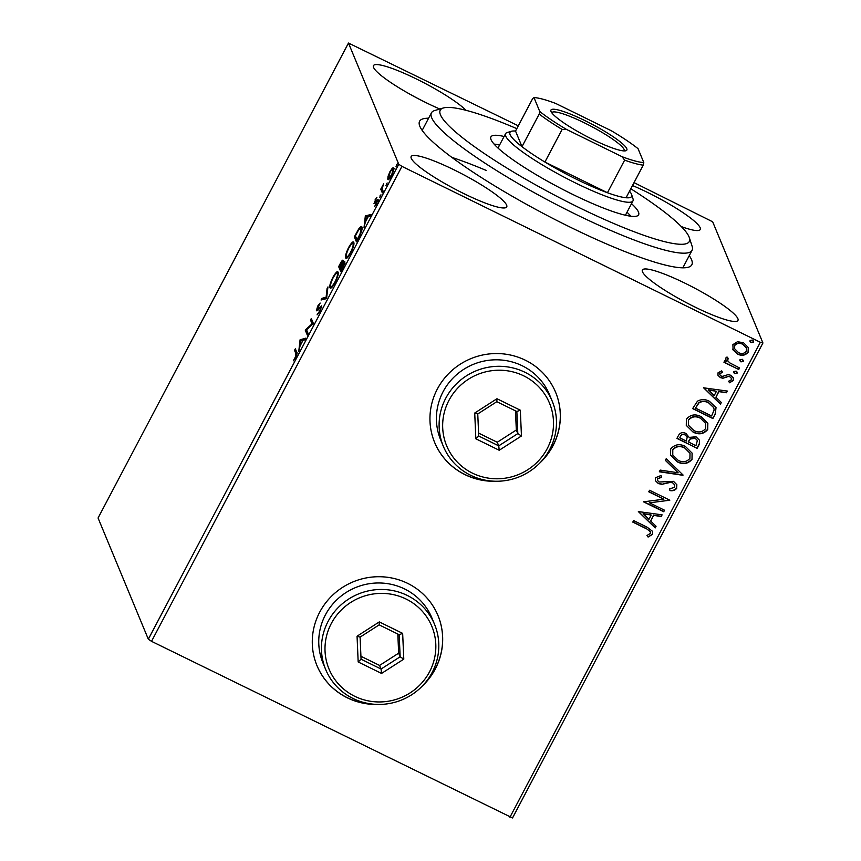 <?xml version="1.0" encoding="UTF-8"?>
<svg xmlns="http://www.w3.org/2000/svg" width="861" height="861" viewBox="0 0 861 861"><rect width="100%" height="100%" fill="white"/><g stroke="black" fill="none" stroke-linecap="round" stroke-linejoin="round"><path stroke-width="1.29" d="M689.241 255.652A153.882 23.839 -152.2 0 1 688.402 267.211A153.882 23.839 -152.2 0 1 569.767 226.927A153.882 23.839 -152.2 0 1 419.533 125.448A153.882 23.839 -152.2 0 1 428.595 118.226M516.804 128.644A140.784 21.805 27.8 0 0 444.976 107.625A140.784 21.805 27.8 0 0 443.361 107.98A140.784 21.805 27.8 0 0 532.184 182.919A140.784 21.805 27.8 0 0 684.538 244.083A140.784 21.805 27.8 0 0 689.349 237.679L692.126 246.278A147.328 22.827 -152.2 0 1 692.072 250.293A147.328 22.827 -152.2 0 1 687.1 252.973A147.328 22.827 -152.2 0 1 537.684 194.554A147.328 22.827 -152.2 0 1 431.415 112.866L422.364 130.033A147.328 22.827 27.8 0 0 422.191 130.42M421.976 686.378A65.479 63.596 157.5 0 0 437.969 615.518A65.479 63.596 157.5 0 0 407.662 583.371A65.479 63.596 157.5 0 0 333.691 594.176A65.479 63.596 157.5 0 0 316.999 665.682A65.479 63.596 157.5 0 0 347.317 697.819A65.479 63.596 157.5 0 0 378.463 704.427M316.977 665.618A65.479 63.596 157.5 0 0 347.263 697.679A65.479 63.596 157.5 0 0 375.278 704.32M539.643 463.207A65.479 63.596 157.5 0 0 555.636 392.336A65.479 63.596 157.5 0 0 525.328 360.199A65.479 63.596 157.5 0 0 451.358 371.005A65.479 63.596 157.5 0 0 434.665 442.511A65.479 63.596 157.5 0 0 464.983 474.648A65.479 63.596 157.5 0 0 496.13 481.256M434.644 442.436A65.479 63.596 157.5 0 0 464.918 474.508A65.479 63.596 157.5 0 0 492.944 481.148M681.342 226.604A54.017 8.373 27.8 0 0 700.262 229.51A54.017 8.373 27.8 0 0 647.537 192.412A54.017 8.373 27.8 0 0 632.491 185.535M454.005 169.821A54.017 8.373 27.8 0 0 411.16 156.53A54.017 8.373 27.8 0 0 463.885 193.628A54.017 8.373 27.8 0 0 506.731 206.92A54.017 8.373 27.8 0 0 454.005 169.821M685.238 283.312A54.017 8.373 27.8 0 0 642.381 270.02A54.017 8.373 27.8 0 0 695.107 307.119A54.017 8.373 27.8 0 0 737.963 320.41A54.017 8.373 27.8 0 0 685.238 283.312M465.995 110.316A54.017 8.373 27.8 0 0 416.304 78.921A54.017 8.373 27.8 0 0 373.459 65.63A54.017 8.373 27.8 0 0 426.184 102.728A54.017 8.373 27.8 0 0 439.842 109.024M486.196 170.424A147.328 22.827 27.8 0 0 451.853 157.369M388.02 176.387L389.958 171.619L392.401 168.078L393.735 167.895C394.187 168.907 393.455 171.414 391.551 175.44C389.452 179.034 388.193 180.283 387.773 179.196L388.02 176.387L388.537 176.645M382.306 192.842L380.777 189.151L383.651 183.823L382.209 188.559L383.123 191.303L382.306 192.842M375.127 199.763L376.914 197.32L374.783 202.109L377.839 199.548L376.558 203.863L374.686 206.532L377.032 201.108L373.975 203.67L375.471 199.935M374.783 202.109L375.687 202.346M377.613 201.388L376.688 201.119M358.908 237.227L356.454 241.887L354.355 236.84L358.542 229.22C360.501 226.54 361.62 225.83 361.932 227.1C362.653 228.326 361.652 231.706 358.908 237.227M340.752 271.667L338.653 266.619L340.149 263.789C341.774 260.775 342.753 259.656 343.098 260.431L342.56 263.38L344.755 261.507C345.089 262.357 344.465 264.413 342.861 267.663L340.752 271.667M326.534 298.638L321.056 300.005L321.939 298.326L326.093 297.282L327.072 288.586L327.955 286.907L326.534 298.638M308.12 333.551L307.312 335.09L305.214 330.043L312.059 323.801L310.498 320.034L311.305 318.495L313.404 323.542L306.559 329.795L308.12 333.551M295.915 353.688L294.516 350.33L295.334 348.791L296.744 352.203C297.454 352.504 297.056 354.312 295.549 357.627L293.31 360.834L295.323 357.132L295.915 353.688L296.916 354.183M148.329 639.206L98.068 518.01L348.479 43.05L398.751 164.247L401.936 166.377L151.525 641.337L148.329 639.206L398.751 164.247M300.069 339.804L305.687 338.179L304.805 339.858L303.04 340.289L300.08 345.918L298.778 351.266L300.069 339.804L301.361 340.117L300.209 339.546M319.894 311.467L317.063 314.868L319.614 311.058L320.733 307.399L316.342 310.81L317.741 306.053L320.141 303.04L317.149 309.25L321.551 305.87L319.894 311.467M321.39 307.721L320.27 307.409M317.149 309.25L318.505 309.26M330.807 288.069L329.967 287.66C329.311 286.326 330.269 282.903 332.863 277.371C335.79 272.388 337.523 270.666 338.072 272.227C338.728 273.572 337.749 277.016 335.133 282.559C332.238 287.466 330.516 289.167 329.967 287.66L330.312 288.069M346.52 258.289L345.67 257.869C345.013 256.546 345.982 253.112 348.565 247.591C351.492 242.598 353.225 240.886 353.785 242.436C354.431 243.781 353.451 247.225 350.836 252.779C347.952 257.687 346.23 259.376 345.67 257.869L346.014 258.289M365.322 216.036L370.94 214.411L370.058 216.089L368.304 216.531L365.333 222.149L364.031 227.508L365.322 216.036L366.614 216.348L365.462 215.777M379.723 197.427L380.949 194.801L379.647 197.427M385.943 185.621L387.17 182.984L385.879 185.621M396.103 166.356L397.33 163.73L396.028 166.356M634.03 182.629L712.671 221.794L762.932 342.99L512.521 817.95L151.525 641.337M748.306 347.489L748.069 351.869C745.185 355.249 741.655 355.894 737.479 353.796L733.141 350.007L732.883 344.648L737.511 341.699L743.56 342.786L748.36 347.629L748.187 352.16C745.303 355.539 741.773 356.174 737.597 354.075L732.743 349.2M738.727 369.498L723.94 362.244L724.747 360.705L726.932 361.771L725.931 360.146L725.898 357.896L727.028 356.971L728.212 358.477L727.631 360.522L729.622 362.793L739.534 367.959L738.727 369.498L724.036 362.061M718.052 372.791L721.722 370.854L722.508 372.372L719.914 373.588L719.882 374.772L721.12 376.053L722.659 376.343L728.094 374.621L730.645 375.235L733.292 377.882L733.206 380.584L729.536 382.768L728.632 381.208L731.301 379.862L731.344 378.302L729.913 376.817L728.309 376.483L722.917 378.248L720.377 377.624L717.956 375.245L718.052 372.791M715.319 413.893L712.865 418.543L692.631 408.609L697.475 401.172C701.467 399.041 705.471 399.106 709.507 401.377L716.029 407.565L715.319 413.893L712.865 418.543M697.162 448.333L676.929 438.4L678.425 435.569C680.179 432.599 682.665 431.878 685.873 433.417L689.177 437.399L696.022 436.775L699.519 440.294L699.272 444.33L697.162 448.333L677.026 438.217M682.945 475.294L659.332 471.774L660.215 470.106L678.134 472.764L665.349 460.366L666.231 458.687L683.085 475.035L659.461 471.527M664.531 510.207L663.723 511.757L643.49 501.823L663.863 499.219L648.763 491.803L649.581 490.264L669.815 500.198L649.485 502.824L664.531 510.207M646.256 528.708L632.792 522.11L633.61 520.571L647.268 527.276L652.595 531.377L652.423 534.412L648.096 537.049L646.955 535.51L650.346 533.411L650.356 531.721L646.137 528.428L632.889 521.927M509.927 817.25L760.338 342.291L401.936 166.377M638.345 511.574L662.098 514.835L661.216 516.514L653.639 515.384L650.679 521.013L656.071 526.254L655.189 527.933L638.345 511.574M676.768 488.252C675.067 490.339 672.796 491.125 669.976 490.576L669.61 488.822L674.637 487.337L674.712 484.915L672.678 482.86L670.428 482.386L661.883 484.323L658.385 483.602L655.479 480.761L655.555 477.704L661.011 475.52L661.625 477.328L657.621 478.738L657.546 480.449L659.117 482.02L673.517 481.331L676.854 484.743L676.649 487.961C674.938 490.06 672.678 490.835 669.847 490.286M677.381 461.894L670.579 455.178L670.676 449.022C674.712 444.341 679.63 443.48 685.41 446.439L692.147 453.177L692.007 459.344C687.982 463.939 683.107 464.789 677.381 461.894L670.525 455.028M693.094 432.114L686.282 425.388L686.378 419.242C690.414 414.55 695.333 413.689 701.112 416.659L707.85 423.397L707.71 429.553C703.685 434.159 698.809 435.009 693.094 432.114L686.228 425.248M703.598 387.816L727.351 391.066L726.469 392.745L718.892 391.626L715.932 397.244L721.335 402.485L720.442 404.164L703.598 387.816M734.724 373.674L733.712 371.565L736.08 371.113L737.091 373.222L734.724 373.674L733.637 372.49M733.68 372.63L733.712 371.565M737.113 372.167L737.091 373.222L734.605 373.394M740.955 361.868L739.943 359.758L742.3 359.295L743.312 361.405L740.955 361.868L739.857 360.673M739.911 360.813L739.943 359.758M743.334 360.35L743.312 361.405L740.837 361.577M751.104 342.613L750.092 340.493L752.46 340.041L753.472 342.151L751.104 342.613L750.017 341.419M750.06 341.559L750.092 340.493M753.493 341.096L753.472 342.151L750.986 342.323M348.479 43.05L518.3 125.824M760.338 342.291L762.932 342.99M682.795 267.825A147.328 22.827 27.8 0 0 683.021 267.459L692.072 250.293M541.817 460.883A65.479 63.596 157.5 0 0 555.614 392.272M424.15 684.054A65.479 63.596 157.5 0 0 437.948 615.443M652.53 531.237L652.423 534.412M652.304 534.121L648.096 537.049M647.978 536.758L647.031 535.477M650.292 531.581L646.137 528.428M661.84 514.792L661.216 516.514M661.097 516.223L653.639 515.384M653.521 515.093L650.679 521.013M655.899 526.082L655.189 527.933M655.07 527.642L638.399 511.466M651.217 515.029L643.167 513.565L648.946 519.334L651.217 515.029L643.285 513.845M664.315 510.11L663.723 511.757M663.605 511.466L643.587 501.64M648.86 491.62L663.863 499.219M669.514 500.263L649.485 502.824M674.647 484.765L672.678 482.86M672.559 482.569L670.428 482.386M670.31 482.095L661.883 484.323M661.765 484.033L658.385 483.602M658.267 483.312L655.425 480.621M660.99 475.52L661.625 477.328M661.506 477.037L657.621 478.738M657.492 478.458L657.481 480.309M676.789 484.603L676.649 487.961M665.413 460.248L678.134 472.764M692.093 453.037L692.007 459.344M691.889 459.053C687.864 463.659 682.988 464.51 677.263 461.604M689.952 453.155L684.473 447.688C679.889 445.341 675.95 446.009 672.667 449.69L672.699 454.888M684.592 447.978C680.007 445.632 676.068 446.299 672.785 449.98L672.764 455.028L678.188 460.355C682.751 462.68 686.658 462.023 689.909 458.375L690.016 453.306L684.473 447.688M699.466 440.154L699.272 444.33M699.154 444.039L697.044 448.043M697.324 440.391L695.085 438.034L690.199 438.68L688.251 441.79L695.892 445.772L697.388 440.531L695.204 438.324L690.318 438.97L688.38 442.08M687.164 436.936L684.969 434.687C683.074 433.75 681.589 434.192 680.534 435.989L679.813 437.872L686.303 441.058L687.229 437.076L685.087 434.966C683.193 434.041 681.708 434.482 680.653 436.279L679.813 437.872M707.796 423.246L707.71 429.553M707.591 429.273C703.566 433.869 698.691 434.719 692.976 431.824M705.654 423.364L700.176 417.908C695.591 415.562 691.652 416.229 688.37 419.899L688.402 425.097M700.294 418.198C695.71 415.852 691.77 416.52 688.488 420.19L688.466 425.248L693.891 430.565C698.454 432.9 702.361 432.244 705.611 428.595L705.719 423.515L700.176 417.908M712.747 418.252L692.728 408.426M715.965 407.425L715.2 413.603M713.694 407.544L708.571 402.625C705.267 400.752 702.027 400.763 698.841 402.636L695.516 408.092L711.606 415.981L714.135 409.954L713.758 407.694L708.689 402.916C705.385 401.043 702.145 401.054 698.96 402.926L695.516 408.092M727.104 391.034L726.469 392.745M726.35 392.455L718.892 391.626M718.774 391.335L715.932 397.244M721.152 402.313L720.442 404.164M720.323 403.874L703.663 387.698M716.47 391.26L708.42 389.796L714.199 395.565L716.47 391.26L708.538 390.087M722.39 372.092L719.914 373.588M719.796 373.297L719.839 374.632M733.238 377.742L733.206 380.584M733.088 380.293L729.536 382.768M729.418 382.478L728.675 381.208M731.28 378.151L729.913 376.817M729.794 376.526L728.309 376.483M728.191 376.192L725.92 377.376M725.801 377.086L722.917 378.248M722.799 377.968L720.377 377.624M720.259 377.344L717.902 375.095M737.048 372.017L736.962 372.931M725.866 360.006L726.932 361.771M728.094 358.187L727.588 359.037M727.47 358.746L727.577 360.382M739.319 367.851L738.598 369.208M743.269 360.21L743.194 361.125M733.023 349.717L732.689 349.049M746.379 347.779L742.634 344.034C739.534 342.43 736.844 342.839 734.584 345.261L734.584 348.619M742.752 344.325C739.653 342.721 736.962 343.13 734.702 345.541L734.648 348.77L738.426 352.547C741.515 354.151 744.162 353.731 746.369 351.277L746.444 347.93L742.634 344.034M753.429 340.945L753.353 341.86M296.959 353.989L295.678 350.901L294.516 350.33M295.678 350.901L295.969 350.33M301.361 340.117L305.16 339.159M302.48 340.429L300.64 340.891L300.209 344.744L302.868 340.622M307.829 334.122L306.376 330.613L305.214 330.043M306.376 330.613L305.386 329.72M312.866 324.199L312.059 323.801M313.07 324.016L311.65 320.593L310.498 320.034M311.65 320.593L311.951 320.034M318.419 313.748L317.612 313.35M317.483 310.412L317.677 309.573M319.743 307.872L319.119 307.571M320.905 307.42L321.605 306.71M322.735 299.585L323.09 298.896L321.939 298.326M323.09 298.896L326.717 297.992M326.76 297.605L326.093 297.282M327.729 288.909L327.072 288.586M331.033 287.972L331.011 286.433M338.158 274.207L336.985 273.421L338.147 272.453M338.19 274.013L336.985 273.421M335.273 282.29L334.886 282.096C337.006 277.608 337.803 274.831 337.264 273.766C336.823 272.539 335.446 273.884 333.11 277.823C331.022 282.29 330.247 285.045 330.775 286.11L332.206 287.014M330.775 286.11C331.216 287.337 332.583 285.992 334.886 282.096M341.268 270.698L339.815 267.19L338.653 266.619M339.815 267.19L340.106 266.63M342.624 262.056L343.13 261.378M344.26 263.122L344.809 262.422M342.926 262.282L342.291 261.981L339.686 265.597L340.353 267.222L342.183 261.841L343.335 262.411M344.626 263.38L343.948 263.046L342.291 264.564L340.978 266.953L341.343 269.611L343.83 262.917L344.992 263.488M346.746 258.182L346.714 256.643M353.86 244.416L352.687 243.641L353.849 242.673M353.893 244.233L352.687 243.641M350.976 252.499L350.588 252.305C352.709 247.828 353.505 245.051 352.967 243.975C352.526 242.748 351.148 244.104 348.823 248.033C346.725 252.499 345.95 255.265 346.477 256.33L347.909 257.235M346.477 256.33C346.918 257.547 348.285 256.212 350.588 252.305M356.971 240.908L355.518 237.399L354.355 236.84M355.518 237.399L355.808 236.84M362.029 229.091L360.813 228.262L361.986 227.261M362.061 228.886L360.813 228.262M355.389 235.817L357.046 239.832L360.038 233.923L361.114 228.639C360.867 227.595 359.941 228.219 358.316 230.511L355.389 235.817M366.614 216.348L370.424 215.401M367.733 216.671L365.893 217.133L365.462 220.976L368.121 216.854M377.247 201.474L378.485 200.043M380.702 195.953L380.088 195.662M382.822 191.863L381.94 189.721L380.777 189.151M381.94 189.721L382.273 189.076M386.923 184.146L386.32 183.845M392.939 169.316L393.552 168.648L392.401 168.078M393.552 168.648L394.887 168.465M388.935 179.766L389.183 176.957M393.692 169.821L392.734 169.208L393.886 169.778M391.69 175.16L392.928 169.445C392.638 168.595 391.712 169.477 390.151 172.082L388.591 177.657L389.936 178.453M388.591 177.657C388.881 178.507 389.796 177.624 391.357 174.998M397.082 164.892L396.48 164.591M689.349 237.679A140.784 21.805 27.8 0 0 630.801 188.753M631.522 203.659A83.485 12.937 -152.2 0 1 638.614 214.787A83.485 12.937 -152.2 0 1 635.795 216.315A83.485 12.937 -152.2 0 1 551.126 183.21A83.485 12.937 -152.2 0 1 490.91 136.921A83.485 12.937 -152.2 0 1 493.73 135.392A83.485 12.937 -152.2 0 1 504.094 136.479M431.415 112.866A147.328 22.827 -152.2 0 1 434.697 110.542L443.361 107.98M630.952 216.24A83.485 12.937 27.8 0 0 627.002 212.247M499.574 145.057A83.485 12.937 27.8 0 0 494.042 144.056M592.82 139.525A42.889 6.64 -152.2 0 1 550.943 111.241A42.889 6.64 -152.2 0 1 584.974 120.626A42.889 6.64 -152.2 0 1 625.882 150.75A42.889 6.64 -152.2 0 1 592.82 139.525M624.171 150.923A40.93 6.339 27.8 0 0 624.193 150.879A40.93 6.339 27.8 0 0 584.253 122.779A40.93 6.339 27.8 0 0 551.793 112.705A40.93 6.339 27.8 0 0 551.772 112.748M539.201 114.061L539.739 111.467A66.792 10.343 27.8 0 0 566.538 129.441L562.115 129.43A68.751 10.655 -152.2 0 1 539.201 114.061L522.003 146.671A68.751 10.655 27.8 0 1 511.509 131.259A68.751 10.655 27.8 0 1 515.535 131.066L522.003 146.671A68.751 10.655 27.8 0 0 544.916 162.051A68.751 10.655 27.8 0 0 577.074 179.562A68.751 10.655 27.8 0 0 607.446 192.735A68.751 10.655 27.8 0 0 626.055 197.75A68.751 10.655 27.8 0 0 631.64 194.597A68.751 10.655 27.8 0 0 629.52 191.174M631.64 194.597L633.029 198.902A72.033 11.161 -152.2 0 1 632.996 200.861A72.033 11.161 -152.2 0 1 575.869 183.145A72.033 11.161 -152.2 0 1 505.568 133.681A72.033 11.161 -152.2 0 1 507.172 132.54L511.509 131.259M562.115 129.43L544.916 162.051L607.446 192.735L624.645 160.124L622.029 156.68A66.792 10.343 27.8 0 0 643.791 162.535L638.055 148.684A66.792 10.343 27.8 0 0 611.256 130.711L555.765 103.471A66.792 10.343 27.8 0 0 534.003 97.616L539.739 111.467M566.538 129.441L622.029 156.68M643.791 162.535L643.253 165.129A68.751 10.655 -152.2 0 1 624.645 160.124M626.055 197.75L643.253 165.129M534.003 97.616L532.733 98.455L515.535 131.066M472.441 473.141A55.664 54.049 157.5 0 0 547.219 448.613A55.664 54.049 157.5 0 0 523.736 375.859A55.664 54.049 157.5 0 0 448.947 400.376A55.664 54.049 157.5 0 0 472.441 473.141M524.941 372.275A58.935 57.235 -22.5 0 1 552.224 401.194A58.935 57.235 -22.5 0 1 537.199 465.553A58.935 57.235 -22.5 0 1 470.633 475.272A58.935 57.235 -22.5 0 1 443.35 446.353A58.935 57.235 -22.5 0 1 458.375 381.993A58.935 57.235 -22.5 0 1 524.941 372.275M552.224 401.194L549.533 394.704A58.935 57.235 157.5 0 0 522.25 365.785A58.935 57.235 157.5 0 0 455.684 375.504A58.935 57.235 157.5 0 0 440.66 439.863L443.35 446.353M496.969 398.729L520.324 410.202L521.454 435.967L499.208 450.26L475.842 438.787L474.723 413.032L496.969 398.729L496.829 401.689L477.758 413.947L478.727 436.032L498.745 445.858L517.816 433.6L516.848 411.526L496.829 401.689M478.598 433.094L497.249 442.253L498.745 445.858L499.208 450.26M497.249 442.253L516.32 429.994L517.816 433.6L521.454 435.967M516.32 429.994L515.481 410.848M474.723 413.032L477.758 413.947M478.727 436.032L475.842 438.787M520.324 410.202L516.848 411.526M354.775 696.312A55.664 54.049 157.5 0 0 429.553 671.784A55.664 54.049 157.5 0 0 406.069 599.03A55.664 54.049 157.5 0 0 331.281 623.558A55.664 54.049 157.5 0 0 354.775 696.312M407.275 595.446A58.935 57.235 -22.5 0 1 434.557 624.365A58.935 57.235 -22.5 0 1 419.533 688.735A58.935 57.235 -22.5 0 1 352.967 698.454A58.935 57.235 -22.5 0 1 325.684 669.524A58.935 57.235 -22.5 0 1 340.708 605.165A58.935 57.235 -22.5 0 1 407.275 595.446M434.557 624.365L431.867 617.875A58.935 57.235 157.5 0 0 404.584 588.956A58.935 57.235 157.5 0 0 338.018 598.675A58.935 57.235 157.5 0 0 322.993 663.035L325.684 669.524M379.303 621.911L402.657 633.373L403.787 659.139L381.541 673.431L358.176 661.969L357.057 636.204L379.303 621.911L379.163 624.871L360.092 637.118L361.06 659.203L381.079 669.029L400.15 656.782L399.181 634.697L379.163 624.871M360.931 656.265L379.583 665.424L381.079 669.029L381.541 673.431M379.583 665.424L398.654 653.165L400.15 656.782L403.787 659.139M398.654 653.165L397.814 634.019M357.057 636.204L360.092 637.118M361.06 659.203L358.176 661.969M402.657 633.373L399.181 634.697M376.623 201.173L376.085 200.914M320.647 307.302L321.799 307.861M317.246 309.368L318.409 309.928M374.847 202.174L375.999 202.744M376.957 201.022L378.119 201.592M632.996 200.861L625.43 215.228M505.568 133.681L497.992 148.049"/></g></svg>
